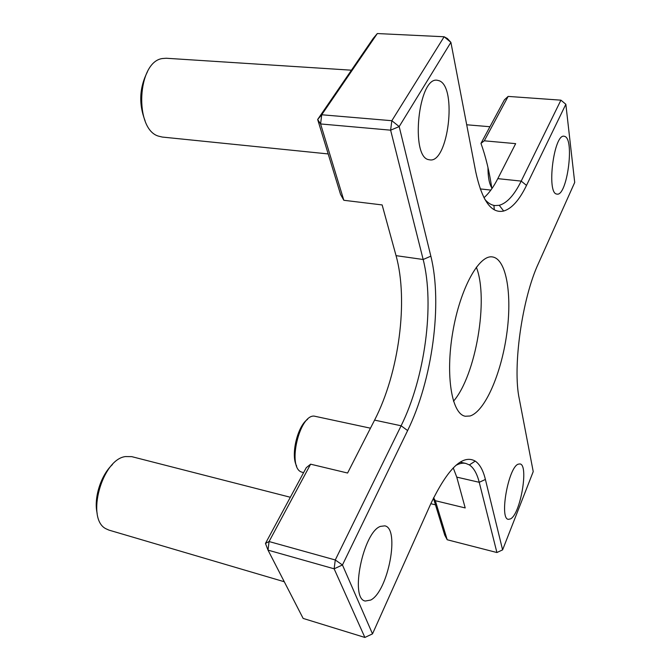 <?xml version="1.0" encoding="UTF-8"?>
<svg xmlns="http://www.w3.org/2000/svg" width="671" height="671" viewBox="0 0 671 671"><rect width="100%" height="100%" fill="white"/><g stroke="black" fill="none" stroke-linecap="round" stroke-linejoin="round"><path stroke-width="1.01" d="M453.487 401.216C475.865 375.492 488.924 298.88 476.326 267.192M470.01 416.003L465.338 416.246C451.843 414.217 445.242 375.752 452.766 332.137C460.113 288.488 479.077 254.393 492.489 256.943C506.63 259.04 512.359 295.45 506.639 334.745C501.086 374.049 484.898 411.516 470.01 416.003M494.301 209.788L493.915 205.443M491.885 188.66C489.436 171.893 485.804 156.796 480.973 143.368L484.286 140.818L515.663 143.644L497.798 178.645C493.479 187.108 488.865 193.466 483.95 197.71M377.32 33.55L444.135 36.762L447.364 38.515L450.895 42.348L444.135 36.762L391.839 120.713L399.186 126.584L390.623 130.174L391.839 120.713L321.719 114.766L320.587 123.95L317.66 119.48L321.719 114.766L377.32 33.55L373.193 38.44L317.66 119.48L340.574 194.456L343.837 200.285L382.143 204.932L396.049 255.651C408.614 300.658 398.951 372.917 374.586 420.113L347.586 473.03L310.614 464.181L306.261 467.695L265.464 543.435L269.071 541.539L310.614 464.181M453.235 467.855L456.758 477.123L465.204 507.939L435.32 500.7L433.6 497.765M455.718 465.506C459.383 463.426 462.755 462.738 465.833 463.426L469.365 464.911C473.76 467.838 477.047 473.634 479.237 482.298L496.909 552.527L447.205 539.752L435.32 500.7M433.424 498.134L444.722 535.089L447.205 539.752M484.286 140.818L508.14 96.414L560.914 100.164L521.199 181.103C514.322 195.06 507.008 203.128 499.241 205.301L494.98 205.569C491.39 205.158 488.018 203.087 484.839 199.354M508.14 96.414L504.433 99.811L480.973 143.368M439.287 80.772C457.421 87.356 448.136 163.389 429.834 159.866L428.87 159.69C410.115 157.467 418.327 76.645 437.19 80.243L439.287 80.772M518.264 464.164L519.95 463.929C529 464.642 520.461 514.221 510.48 518.918L508.35 519.346C499.115 518.868 508.45 467.016 518.264 464.164M380.465 526.383L384.785 525.854C400.142 528.136 388.257 591.235 370.736 600.05L365.276 601.04C349.516 598.893 363.246 531.91 380.465 526.383M564.865 136.431C574.787 139.66 567.003 196.469 557.031 194.112L556.67 194.045C546.37 193.164 553.902 133.714 564.085 136.23L564.865 136.431M343.837 200.285L320.587 123.95L390.623 130.174L423.166 259.501C434.808 304.877 424.894 377.865 401.115 425.783L335.274 559.975L269.071 541.539L268.014 550.128L334.133 568.807L364.881 637.45L372.506 633.877L342.453 564.974L334.133 568.807L335.274 559.975L342.453 564.974L407.624 430.572C432.317 380.163 442.717 303.929 430.849 256.171L399.186 126.584L450.895 42.348L475.697 171.667C481.988 200.671 491.315 213.797 503.678 211.029C511.755 208.631 519.362 200.092 526.509 185.397L565.846 104.265L560.914 100.164L565.846 104.265L574.712 182.437L538.436 263.435C522.038 298.486 512.426 367.305 519.27 398.817L533.227 471.604L502.604 549.876L485.401 479.463C483.179 470.346 479.79 464.223 475.244 461.103C462.713 454.007 447.817 468.408 430.547 504.29L372.506 633.877M496.909 552.527L502.604 549.876M364.881 637.45L303.141 618.419L268.014 550.128L265.464 543.435M284.278 581.749L108.954 530.115L105.85 528.723C85.678 518.683 101.967 459.409 125.36 456.582L131.742 456.641L290.342 497.261M112.426 464.584C100.902 475.06 93.521 498.352 97.161 513.307M303.577 472.686L301.136 471.906C287.272 466.521 299.451 414.703 314.129 416.104L370.467 428.19M307.561 419.367C297.379 426.127 290.501 455.357 296.657 466.043M347.477 75.966L343.401 81.912M328.194 153.936L162.307 137.06L158.608 136.171C134.049 129.503 137.069 61.573 162.483 58.528L166.291 58.251L351.428 70.195M147.435 71.78C139.4 87.649 138.62 103.997 145.095 120.822M487.976 167.532C487.968 176.951 489.234 183.728 491.768 187.863M456.758 477.123L479.237 482.298L485.401 479.463M526.509 185.397L521.199 181.103L497.798 178.645M396.049 255.651L423.166 259.501L430.849 256.171M374.586 420.113L401.115 425.783L407.624 430.572M499.241 205.301L503.678 211.029M469.365 464.911L475.244 461.103M460.138 462.151L465.833 463.426M430.816 503.703L435.471 504.835M480.218 188.912L490.87 190.086M466.706 124.781L489.931 126.727"/></g></svg>
